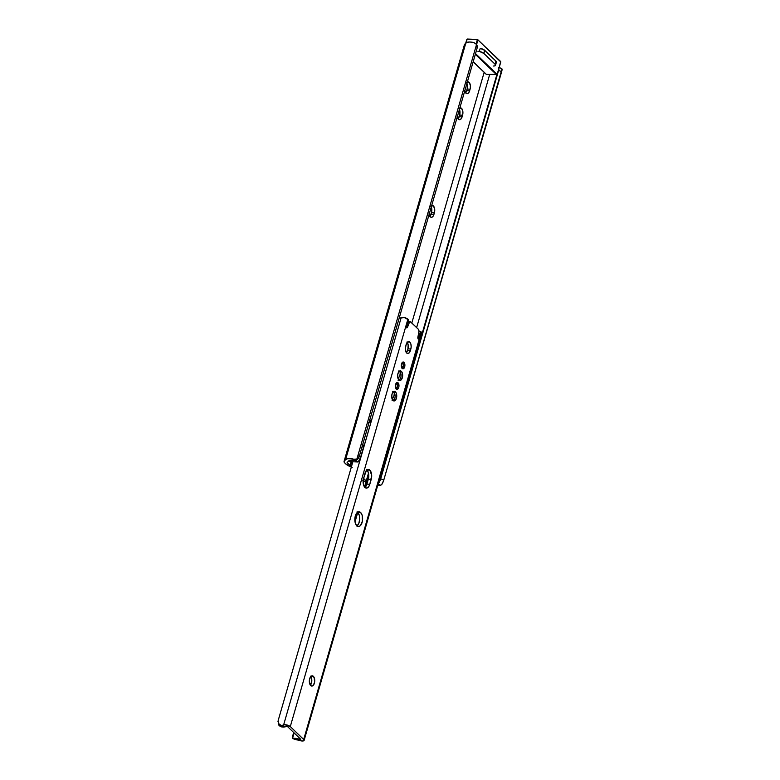 <?xml version="1.0" encoding="UTF-8"?>
<svg xmlns="http://www.w3.org/2000/svg" width="780" height="780" viewBox="0 0 780 780"><rect width="100%" height="100%" fill="white"/><g stroke="black" fill="none" stroke-linecap="round" stroke-linejoin="round"><path stroke-width="1.17" d="M431.691 205.511A5.138 2.691 -87.5 0 1 432.276 205.413A5.138 2.691 -87.5 0 1 433.387 205.939L431.594 205.861L433.387 205.939L434.655 208.884L434.616 211.868L433.241 216.041L431.779 217.279L430.735 217.152L428.981 213.857M459.859 107.923A5.138 2.691 -87.5 0 1 460.444 107.825A5.138 2.691 -87.5 0 1 461.555 108.342L459.761 108.264L461.555 108.342L462.823 111.296L462.784 114.27L461.409 118.453L459.947 119.691L458.903 119.564L457.148 116.269M467.376 81.88A5.138 2.691 -87.5 0 1 467.961 81.783A5.138 2.691 -87.5 0 1 469.063 82.309L467.279 82.231L469.063 82.309L470.34 85.254L470.301 88.237L468.926 92.41L467.464 93.649L466.411 93.522L464.665 90.227M353.018 460.307L353.72 459.196L350.932 458.698L347.461 458.757L345.56 459.732L465.806 43.124L345.56 459.732L344.321 460.99L464.568 44.382L344.068 461.419L344.828 463.047A6.854 2.447 16.1 0 1 344.077 461.399A6.854 2.447 16.1 0 1 344.321 460.99L345.56 459.732A8.863 3.159 16.1 0 1 353.72 459.196L353.018 460.307L349.303 460.405L347.09 462.55L350.074 465.416L351.156 461.692L350.074 465.416L347.09 462.55L348.767 460.844A5.441 1.94 16.1 0 1 353.018 460.307L355.963 460.219A4.573 4.241 32.3 0 0 358.127 458.543L358.8 457.47A4.573 4.241 -147.7 0 1 356.889 459.059L476.551 44.47L473.967 42.588L469.892 42.003L466.859 42.383L464.568 44.382A6.854 2.447 -163.9 0 0 464.48 44.489L463.603 47.687M363.519 478.345L366.229 480.948L368.491 473.109L366.278 480.967L363.519 478.345M411.82 322.978L484.185 72.267L411.82 322.978M431.33 205.696L433.387 205.939A5.138 2.691 -87.5 0 1 434.401 212.803L431.486 212.677L431.74 208.757L430.901 206.339M459.498 108.098L461.555 108.342A5.138 2.691 -87.5 0 1 462.569 115.216L459.654 115.089L459.907 111.169L459.069 108.752M467.015 82.066L469.063 82.309A5.138 2.691 -87.5 0 1 470.087 89.183L467.171 89.047L467.425 85.127L466.586 82.709M495.914 62.692L496.411 62.185L495.904 61.103L484.741 50.368L480.412 48.409M365.937 482.157A6.854 2.447 16.1 0 1 363.129 480.597M429.877 216.499L431.486 212.677A5.138 2.691 92.5 0 0 431.262 207.012M458.045 118.911L459.654 115.089A5.138 2.691 92.5 0 0 459.43 109.414M465.562 92.869L467.171 89.047A5.138 2.691 92.5 0 0 466.937 83.382M358.8 457.47A4.573 4.241 -147.7 0 0 359.258 456.456L477.136 48.048A4.573 4.241 -147.7 0 0 476.551 44.47L356.889 459.059L353.72 459.196L356.889 459.059L359.258 456.456L477.136 48.048L476.551 44.47L473.967 42.588A8.863 3.159 -163.9 0 0 465.806 43.124L464.568 44.382A6.854 2.447 -163.9 0 0 464.48 44.489L344.077 461.399M358.205 458.416L355.963 460.219L353.506 460.385M416.627 327.6L489.684 74.49L416.627 327.6M378.349 483.629L380.708 478.813A4.573 1.17 111.9 0 1 379.139 482.508L383.965 465.777L379.139 482.508L377.598 483.951M496.802 74.851L391.141 440.905L496.802 74.851M498.888 67.606A4.573 1.17 111.9 0 1 498.595 70.405L501.667 71.643A4.573 1.17 -68.1 0 0 501.998 68.942L383.789 480.051L380.708 478.813L383.789 480.051L501.667 71.643L498.595 70.405L380.708 478.813L498.976 68.065M377.598 485.501L380.806 485.238L382.337 483.532A4.573 1.17 -68.1 0 0 383.789 480.051L382.015 484.156L380.806 485.238A8.863 3.159 16.1 0 1 377.686 485.501M380.806 485.238L378.076 484.146L380.806 485.238M351.634 466.04L350.074 465.416L351.634 466.04M351.322 467.123A11.417 4.075 16.1 0 1 345.56 463.749L352.199 467.454M362.661 480.197L366.581 482.401M351.634 461.711L350.493 465.68L351.634 461.711M479.524 51.48L483.853 53.44L495.017 64.174L495.524 65.266L494.54 65.93M477.877 51.265A4.573 1.628 16.1 0 1 483.853 53.44L484.741 50.368L495.904 61.103L495.017 64.174L483.853 53.44L484.741 50.368A4.573 1.628 -163.9 0 0 480.324 48.389M495.514 65.276L496.402 62.195A4.573 1.628 -163.9 0 0 495.904 61.103L495.017 64.174A4.573 1.628 16.1 0 1 495.514 65.276A4.573 1.628 16.1 0 1 493.214 66.017M465.611 92.81A5.138 2.691 92.5 0 0 466.694 90.694L469.609 90.821A5.138 2.691 -87.5 0 1 467.035 93.697A5.138 2.691 -87.5 0 1 464.782 90.87M467.171 89.047L470.087 89.183L469.609 90.821L466.694 90.694L467.171 89.047M458.104 118.853A5.138 2.691 92.5 0 0 459.176 116.727L462.091 116.854A5.138 2.691 -87.5 0 1 459.517 119.73A5.138 2.691 -87.5 0 1 457.265 116.903M459.654 115.089L462.569 115.216L462.091 116.854L459.176 116.727L459.654 115.089M429.926 216.44A5.138 2.691 92.5 0 0 431.008 214.325L433.924 214.451A5.138 2.691 -87.5 0 1 431.35 217.328A5.138 2.691 -87.5 0 1 429.098 214.49M431.486 212.677L434.401 212.803L433.924 214.451L431.008 214.325L431.486 212.677M393.296 391.823L393.471 391.969C394.339 392.262 394.475 393.588 393.9 395.938L392.281 399.409L393.9 395.938C394.475 393.588 394.339 392.262 393.471 391.969L393.851 392.145A4.797 2.515 92.5 0 0 393.529 391.765L395.47 391.852A4.797 2.515 -87.5 0 1 396.63 397.293A4.797 2.515 -87.5 0 1 394.017 400.949A4.797 2.515 -87.5 0 1 392.983 400.462L391.979 398.57L391.833 394.933L392.681 392.564L394.534 391.375L396.211 392.993L396.62 397.39L395.363 400.306L394.417 400.91L392.983 400.462A4.797 2.515 -87.5 0 1 391.823 395.021A4.797 2.515 -87.5 0 1 394.436 391.365A4.797 2.515 -87.5 0 1 395.47 391.852L393.071 391.443M399.214 371.319L399.389 371.475C400.247 371.758 400.394 373.084 399.818 375.433L398.2 378.914L399.818 375.433C400.394 373.084 400.247 371.758 399.389 371.475L399.769 371.641A4.797 2.515 92.5 0 0 399.448 371.27L401.388 371.348A4.797 2.515 -87.5 0 1 402.548 376.789A4.797 2.515 -87.5 0 1 399.935 380.445A4.797 2.515 -87.5 0 1 398.902 379.967L397.898 378.066L397.751 374.429L398.599 372.06L400.452 370.87L402.129 372.489L402.538 376.886L401.281 379.802L399.838 380.445L398.902 379.967A4.797 2.515 -87.5 0 1 397.741 374.527A4.797 2.515 -87.5 0 1 400.354 370.861A4.797 2.515 -87.5 0 1 401.388 371.348L398.99 370.939M396.298 388.986A3.422 1.794 -87.5 0 1 395.47 385.096A3.422 1.794 -87.5 0 1 397.342 382.483A3.422 1.794 -87.5 0 1 398.073 382.834L398.892 386.782L398.297 388.479L396.962 389.327L395.577 387.631L395.479 385.037L396.708 382.668L398.073 382.834L396.572 382.765L398.073 382.834A3.422 1.794 -87.5 0 1 398.902 386.724A3.422 1.794 -87.5 0 1 397.04 389.327A3.422 1.794 -87.5 0 1 396.298 388.986A3.422 1.794 92.5 0 0 397.43 385.915A3.422 1.794 92.5 0 0 396.542 382.795L397.42 386.051L396.113 389.084M402.188 368.452A3.422 1.794 92.5 0 0 403.338 365.42A3.422 1.794 92.5 0 0 402.46 362.29M403.991 362.329A3.422 1.794 -87.5 0 1 404.82 366.22A3.422 1.794 -87.5 0 1 402.958 368.833A3.422 1.794 -87.5 0 1 402.217 368.482L401.398 364.533L402.295 362.447L403.328 361.988L404.527 363.139L404.81 366.278L403.582 368.648L402.217 368.482A3.422 1.794 -87.5 0 1 401.388 364.591A3.422 1.794 -87.5 0 1 403.26 361.988A3.422 1.794 -87.5 0 1 403.991 362.329L402.49 362.261L403.991 362.329M356.957 525.983A7.42 3.89 92.5 0 0 359.677 519.392A7.42 3.89 92.5 0 0 357.727 512.382L360.643 512.509A7.42 3.89 -87.5 0 1 362.447 520.933A7.42 3.89 -87.5 0 1 358.4 526.588A7.42 3.89 -87.5 0 1 356.801 525.837L355.241 522.902L355.017 517.276L356.967 512.762L359.2 511.768L360.643 512.509L362.203 515.443L362.427 521.069L360.477 525.583L359.005 526.529L356.801 525.837A7.42 3.89 -87.5 0 1 354.998 517.413A7.42 3.89 -87.5 0 1 359.053 511.758A7.42 3.89 -87.5 0 1 360.643 512.509L357.035 511.875M364.728 487.598L366.892 484.136L369.808 484.263A6.854 3.588 -87.5 0 1 366.376 488.095A6.854 3.588 -87.5 0 1 363.548 478.238L366.483 470.408L367.838 469.54L369.876 470.184L371.69 475.42L369.808 484.263L368.891 486.389L366.941 488.036L365.547 487.87L363.841 485.784L363.11 480.821L364.972 473.323A6.854 3.588 -87.5 0 1 368.404 469.482A6.854 3.588 -87.5 0 1 369.876 470.184L366.961 470.057A6.854 3.588 92.5 0 0 366.922 470.008M310.381 685.191A5.138 2.691 92.5 0 0 310.762 676.562M313.365 676.328A5.138 2.691 -87.5 0 1 314.613 682.149A5.138 2.691 -87.5 0 1 311.805 686.068A5.138 2.691 -87.5 0 1 310.703 685.552L309.426 682.607L309.465 679.624L310.82 676.494L312.361 675.812L314.165 677.537L314.594 682.256L313.248 685.376L312.224 686.029L310.703 685.552A5.138 2.691 -87.5 0 1 309.455 679.721A5.138 2.691 -87.5 0 1 312.253 675.802A5.138 2.691 -87.5 0 1 313.365 676.328L311.113 676.221L313.365 676.328M406.312 352.697L407.452 350.522L410.368 350.649A5.138 2.691 -87.5 0 1 407.794 353.525A5.138 2.691 -87.5 0 1 405.668 346.135L407.277 342.313L408.817 341.62L409.822 342.137L407.569 342.04L409.822 342.137L410.904 344.165L411.167 347.071L410.368 350.649L408.74 353.252L407.686 353.515L406.253 352.472L405.327 349.079L406.146 344.487A5.138 2.691 -87.5 0 1 408.72 341.611A5.138 2.691 -87.5 0 1 409.822 342.137A5.138 2.691 -87.5 0 1 410.836 349.011L407.921 348.875L408.174 344.955L406.906 342.01M399.194 318.103A5.441 1.94 -163.9 0 0 401.173 317.665L283.589 725.049A3.832 1.365 16.1 0 1 286.825 724.961A3.832 1.365 16.1 0 1 290.296 726.57L303.703 739.459L421.288 332.075L303.703 739.459A3.832 1.365 16.1 0 1 304.122 740.376L421.707 332.992A3.832 1.365 -163.9 0 0 421.288 332.075L420.527 331.354L418.285 339.144L417.836 337.594L418.987 331.227L418.373 329.277L410.397 321.769L409.256 322.754L407.345 327.502L406.39 327.697L408.642 319.917L404.41 317.577L399.038 318.103M304.122 740.376A3.832 1.365 16.1 0 1 299.666 740.503L302.66 741L303.907 740.678L304.064 739.928L290.296 726.57L407.881 319.186A3.832 1.365 -163.9 0 0 404.41 317.577A3.832 1.365 -163.9 0 0 401.173 317.665L283.589 725.049A5.441 1.94 16.1 0 1 281.453 725.488L278.684 723.869L278.197 720.466L352.862 461.77L278.197 720.466M296.361 739.83A5.441 1.94 16.1 0 1 299.666 740.503L293.173 738.309A8.863 3.159 16.1 0 1 300.358 739.44L293.173 738.309L296.361 739.83M294.343 738.923L295.006 739.576M292.412 736.915L293.68 732.498L292.295 737.617L292.568 738.299L294.128 732.927L292.568 738.299L293.173 738.309L292.383 738.328L292.412 736.915M354.851 520.553L357.162 512.567L354.851 520.553M364.543 486.993L368.521 473.226L364.543 486.993M309.426 679.916L310.099 677.586L309.426 679.916M355.027 521.937L357.767 512.421L355.027 521.937M364.991 487.412L368.716 474.484L364.991 487.412M405.405 347.363L406.555 343.405L405.405 347.363M300.787 739.333L287.381 726.443L300.787 739.333M356.84 526.061L358.761 523.546L359.677 519.509L359.287 515.317L357.727 512.382A7.42 3.89 92.5 0 0 357.572 512.236M364.952 487.441A6.854 3.588 92.5 0 0 366.892 484.136L368.774 475.293L368.023 471.676L366.317 469.579M310.323 685.25L311.795 681.125L311.522 678.23L310.45 676.192M406.37 352.638A5.138 2.691 92.5 0 0 407.452 350.522L407.921 348.875A5.138 2.691 92.5 0 0 407.219 342.371M286.669 726.277L287.381 726.443L286.669 726.277A8.863 3.159 16.1 0 1 281.258 726.853L278.782 725.098L278.109 721.061L278.782 725.098L280.469 726.667L284.534 726.941L286.669 726.277M420.985 333.518L421.648 332.543L420.527 331.354L418.285 339.144A1.823 0.956 -87.5 0 1 417.904 336.979L418.899 332.026A2.281 1.199 -87.5 0 0 418.373 329.277L410.797 321.984A2.281 1.199 -87.5 0 0 410.299 321.76A2.281 1.199 -87.5 0 0 409.256 322.754L407.833 322.696L409.256 322.754L407.589 327.054A1.823 0.956 -87.5 0 1 406.741 327.853A1.823 0.956 -87.5 0 1 406.39 327.697L408.642 319.917L407.881 319.186L290.296 726.57L284.866 724.737L281.453 725.488L281.258 726.853L281.453 725.488L279.24 724.552L278.05 721.325M420.527 331.354L418.977 331.285L420.527 331.354M407.589 327.054L406.594 327.005L407.589 327.054M407.921 348.875L410.836 349.011L410.368 350.649L407.452 350.522L407.921 348.875M366.961 470.057L369.876 470.184A6.854 3.588 -87.5 0 1 371.231 479.339L368.316 479.212A6.854 3.588 92.5 0 0 366.961 470.057M368.316 479.212L371.231 479.339L369.808 484.263L366.892 484.136L368.316 479.212M402.031 368.579L403.338 365.547L402.441 362.261M292.568 738.299L294.918 739.538M398.873 380.104L399.75 379.168M399.848 371.758L399.448 371.27A4.797 2.515 92.5 0 0 399.37 371.192M392.954 400.608L393.832 399.672M393.929 392.262L393.529 391.765A4.797 2.515 92.5 0 0 393.452 391.697M477.925 39.926L476.599 44.538L477.925 39.926L500.77 61.903L498.976 68.143L500.701 61.552L477.925 39.926L477.331 39.712L476.122 43.895L477.555 39.458L467.025 39.253L477.652 39.497L467.025 39.253L465.777 43.153M497.162 74.412L475.537 53.605L497.162 74.412L486.349 74.344L473.197 61.698L486.349 74.344L497.162 74.412M479.407 51.178L480.236 48.311L479.407 51.178M465.962 42.929L467.259 39L465.962 42.929M496.655 74.802L475.332 54.298L496.987 74.587L489.665 74.539M466.849 39.439L465.66 43.28M477.457 39.487L467.356 39.049M500.721 62.078L498.966 68.445M383.614 464.822L383.799 465.572A4.914 1.755 -163.9 0 0 383.643 464.86M378.729 481.884A4.914 1.755 16.1 0 1 378.885 482.606A4.914 1.755 16.1 0 1 378.368 483.132M355.007 460.405A4.914 1.755 16.1 0 1 358.137 461.994L360.389 457.821L360.048 456.466L358.751 455.93M362.056 444.308L363.773 446.306A4.914 1.755 -163.9 0 0 362.661 444.678M383.702 464.675A5.138 1.833 16.1 0 1 384.014 465.65A5.138 1.833 16.1 0 1 383.653 466.108M390.936 441.353L391.121 441.031A5.138 1.833 -163.9 0 0 390.799 440.076M362.69 444.571A5.138 1.833 16.1 0 1 363.987 446.384A5.138 1.833 16.1 0 1 363.616 446.842M370.529 422.341L371.095 421.765A5.138 1.833 -163.9 0 0 369.788 419.971M383.828 465.952L383.458 464.422M363.431 446.94L363.802 445.585L362.193 444.269M360.253 458.494L363.773 446.316L362.066 447.115M384.014 465.65L391.121 441.051L390.556 439.813M368.501 422.614L369.993 422.516M363.987 446.384L371.085 421.785L369.291 419.669M349.654 460.268L349.801 461.633A4.914 1.755 16.1 0 1 349.421 460.61A4.914 1.755 16.1 0 1 349.635 460.288M360.389 457.821L358.137 461.994L349.801 461.633L358.137 461.994L354.461 460.249M378.29 483.171L378.865 482.674L378.505 481.582M498.703 67.343L501.774 68.582M410.299 321.76L407.384 321.623M277.992 721.617L278.08 721.003M473.177 61.786L486.154 74.266M500.828 62.01L477.555 39.458M383.799 465.582L378.885 482.606M392.087 400.637C394.719 400.822 396.435 395.752 393.851 392.145L392.486 391.511M398.005 380.133C400.637 380.318 402.353 375.248 399.769 371.641L398.404 371.007"/></g></svg>
